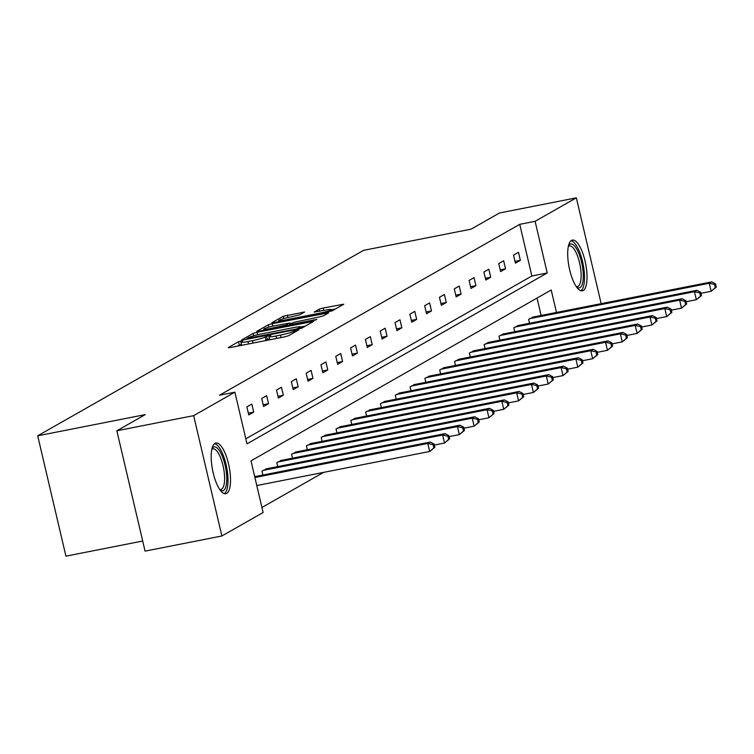 <?xml version="1.0" encoding="UTF-8"?>
<svg xmlns="http://www.w3.org/2000/svg" width="754" height="754" viewBox="0 0 754 754"><rect width="100%" height="100%" fill="white"/><g stroke="black" fill="none" stroke-linecap="round" stroke-linejoin="round"><path stroke-width="1.13" d="M241.299 340.94L238.509 341.741L228.208 347.603L230.253 347.566L284.541 336.859L288.518 335.719L298.82 329.856L293.268 331.449A10.405 1.074 -13.2 0 1 280.516 335.115L275.992 336.001A10.405 1.074 -13.2 0 1 268.961 336.614A10.405 1.074 -13.2 0 1 269.442 336.143L270.884 335.276L269.338 335.417L265.219 336.972A10.405 1.074 -13.2 0 1 252.467 340.638L247.943 341.534A10.405 1.074 -13.2 0 1 240.912 342.146A10.405 1.074 -13.2 0 1 241.393 341.666L242.835 340.808L241.299 340.94M241.412 344.286L237.01 346.227M269.461 338.753L265.974 340.186L265.219 336.972M583.238 290.497A25.853 8.454 -101.1 0 1 582.361 290.818A25.853 8.454 -101.1 0 1 569.355 268.471A25.853 8.454 -101.1 0 1 571.494 240.432A25.853 8.454 -101.1 0 1 572.371 240.102A25.853 8.454 -101.1 0 1 585.377 262.449A25.853 8.454 -101.1 0 1 583.238 290.497M226.728 493.399A25.853 8.454 -101.1 0 1 225.851 493.729A25.853 8.454 -101.1 0 1 212.845 471.382A25.853 8.454 -101.1 0 1 214.984 443.333A25.853 8.454 -101.1 0 1 215.851 443.003A25.853 8.454 -101.1 0 1 228.867 465.35A25.853 8.454 -101.1 0 1 226.728 493.399M304.578 312.052L283.316 316.237L271.874 322.75L273.919 322.712L332.194 310.865L343.777 304.201L323.183 308.018L319.206 309.168L314.154 312.099L325.474 310.111A8.699 0.895 -13.2 0 1 331.355 309.602A8.699 0.895 -13.2 0 1 320.29 313.061L284.55 320.111A8.699 0.895 -13.2 0 1 278.678 320.62A8.699 0.895 -13.2 0 1 289.734 317.161L299.677 314.833L304.578 312.052M556.49 312.458L551.212 289.988L250.997 460.854L263.108 512.522L221.883 535.981L145.07 551.127L116.842 430.779L145.239 414.615L37.7 435.812L363.598 250.337L471.137 229.141L499.525 212.977L576.339 197.84L601.155 303.655M116.842 430.779L193.655 415.642L234.89 392.174L247.001 443.842L547.225 272.976L535.104 221.308L576.339 197.84M245.823 438.8L531.862 276.002L519.742 224.334L219.527 395.2L234.89 392.174M519.742 224.334L535.104 221.308M257.152 332.25L253.165 333.4L241.732 339.913L243.778 339.865L298.056 329.168L302.043 328.018L313.636 321.364L257.152 332.25L257.736 334.748M256.803 331.326L268.236 324.823L272.222 323.673L328.706 312.787L323.664 315.719L319.677 316.868L293.674 322.354L290.281 324.343L292.477 324.154L315.398 319.639L316.934 319.507L314.041 320.412L256.85 331.543M221.883 535.981L193.655 415.642M37.7 435.812L65.928 556.16L142.704 541.023M518.818 325.389L513.785 327.764L514.709 331.713M489.195 342.25L484.153 344.625L485.076 348.574M459.563 359.111L454.53 361.486L455.454 365.436M429.94 375.982L424.898 378.348L425.822 382.297M400.317 392.843L395.275 395.209L396.199 399.158M370.685 409.705L365.643 412.07L366.576 416.019M341.062 426.566L336.02 428.932L336.944 432.881M311.43 443.427L306.388 445.793L307.321 449.752M281.808 460.289L276.765 462.654L277.689 466.613M261.93 507.48L323.589 472.39M541.127 315.483L537.036 298.056M266.991 468.715L261.949 471.09L262.873 475.039M296.614 451.853L291.581 454.228L292.505 458.178M326.246 434.992L321.204 437.367L322.128 441.316M355.869 418.131L350.827 420.506L351.76 424.455M385.501 401.269L380.459 403.644L381.383 407.594M415.124 384.408L410.082 386.783L411.015 390.732M444.756 367.547L439.714 369.922L440.638 373.871M474.379 350.685L469.337 353.061L470.27 357.01M504.011 333.824L498.969 336.199L499.893 340.148M533.634 316.963L528.592 319.328L529.525 323.287M531.862 276.002L547.225 272.976M520.364 260.366L515.425 263.174L513.54 255.144L518.479 252.336L520.364 260.366L515.01 261.412M505.548 268.792L500.609 271.6L498.724 263.58L503.663 260.771L505.548 268.792L500.194 269.847M490.731 277.227L485.793 280.036L483.917 272.006L488.846 269.197L490.731 277.227L485.387 278.273M475.915 285.653L470.977 288.462L469.101 280.441L474.04 277.632L475.915 285.653L470.571 286.709M461.109 294.088L456.17 296.897L454.285 288.876L459.224 286.058L461.109 294.088L455.755 295.134M446.293 302.514L441.354 305.323L439.469 297.302L444.408 294.494L446.293 302.514L440.939 303.57M431.476 310.95L426.538 313.758L424.662 305.738L429.601 302.919L431.476 310.95L426.133 312.005M416.66 319.376L411.731 322.184L409.846 314.164L414.785 311.355L416.66 319.376L411.316 320.431M401.854 327.811L396.915 330.62L395.03 322.599L399.969 319.781L401.854 327.811L396.5 328.867M387.038 336.237L382.099 339.046L380.214 331.025L385.153 328.216L387.038 336.237L381.684 337.292M372.222 344.672L367.283 347.481L365.407 339.46L370.346 336.642L372.222 344.672L366.878 345.728M357.415 353.098L352.476 355.907L350.591 347.886L355.53 345.078L357.415 353.098L352.061 354.154M342.599 361.534L337.66 364.342L335.775 356.322L340.714 353.513L342.599 361.534L337.245 362.589M327.783 369.96L322.844 372.768L320.959 364.748L325.898 361.939L327.783 369.96L322.429 371.015M312.967 378.395L308.028 381.204L306.152 373.183L311.091 370.374L312.967 378.395L307.623 379.451M298.16 386.821L293.221 389.639L291.336 381.609L296.275 378.8L298.16 386.821L292.806 387.876M283.344 395.256L278.405 398.065L276.52 390.044L281.459 387.236L283.344 395.256L277.99 396.312M268.528 403.682L263.589 406.5L261.713 398.47L266.643 395.661L268.528 403.682L263.174 404.738M253.712 412.118L248.773 414.926L246.897 406.906L251.836 404.097L253.712 412.118L248.368 413.173M264.635 340.789A10.405 1.074 -13.2 0 0 265.974 340.186M305.427 326.096L300.789 327.01M247.02 338.471L296.096 329.046L300.29 327.443A10.405 1.074 -13.2 0 0 300.78 326.972A10.405 1.074 -13.2 0 0 293.749 327.585L261.176 334.003A10.405 1.074 -13.2 0 0 248.424 337.669L247.02 338.471M289.734 323.579L292.458 323.042M274.814 325.709A8.699 0.895 -13.2 0 0 263.749 329.168A8.699 0.895 -13.2 0 0 269.63 328.659L286.209 325.031L289.602 323.032L274.814 325.709M335.577 308.942L331.392 309.762M434.841 447.301L434.087 444.087L433.098 444.653L433.852 447.857L434.841 447.301L429.686 451.476L427.801 443.456L430.27 442.042L254.701 476.651M256.784 485.548L429.686 451.476L433.852 447.857M254.909 477.527L427.801 443.456L433.098 444.653M430.27 442.042L434.087 444.087M449.657 438.866L448.903 435.661L447.914 436.217L448.668 439.431L449.657 438.866L444.502 443.041L442.617 435.02L445.086 433.616L265.653 468.979M434.313 445.048L444.502 443.041L448.668 439.431M263.184 470.383L442.617 435.02L447.914 436.217M445.086 433.616L448.903 435.661M464.473 430.44L463.719 427.226L462.73 427.791L463.484 430.996L464.473 430.44L459.309 434.615L457.433 426.594L459.902 425.181L280.469 460.553M449.13 436.623L459.309 434.615L463.484 430.996M278 461.957L457.433 426.594L462.73 427.791M459.902 425.181L463.719 427.226M212.006 448.498A22.366 7.314 -101.1 0 1 221.629 454.728A22.366 7.314 -101.1 0 1 226.747 480.656A22.366 7.314 -101.1 0 1 220.206 490.1M219.725 489.412A20.716 6.777 78.9 0 0 220.865 489.469A20.716 6.777 78.9 0 0 224.598 477.169A20.716 6.777 78.9 0 0 219.848 456.076A20.716 6.777 78.9 0 0 212.854 448.828A20.716 6.777 78.9 0 0 211.817 449.318M224.372 493.634A25.683 8.398 78.9 0 0 222.11 452.636A25.683 8.398 78.9 0 0 214.522 443.654M568.525 245.597A22.366 7.314 -101.1 0 1 578.139 251.827A22.366 7.314 -101.1 0 1 583.257 277.755A22.366 7.314 -101.1 0 1 576.725 287.199M576.235 286.511A20.716 6.777 78.9 0 0 577.375 286.567A20.716 6.777 78.9 0 0 581.117 274.267A20.716 6.777 78.9 0 0 576.367 253.174A20.716 6.777 78.9 0 0 569.364 245.927A20.716 6.777 78.9 0 0 568.337 246.417M580.882 290.733A25.683 8.398 78.9 0 0 578.62 249.734A25.683 8.398 78.9 0 0 571.032 240.743M479.28 422.004L478.526 418.8L477.546 419.356L478.29 422.57L479.28 422.004L474.125 426.18L472.24 418.159L474.709 416.755L295.276 452.117M463.946 428.187L474.125 426.18L478.29 422.57M292.816 453.522L472.24 418.159L477.546 419.356M474.709 416.755L478.526 418.8M494.096 413.569L493.342 410.364L492.353 410.93L493.107 414.135L494.096 413.569L488.941 417.754L487.056 409.724L489.525 408.319L310.092 443.691M478.752 419.761L488.941 417.754L493.107 414.135M307.623 445.096L487.056 409.724L492.353 410.93M489.525 408.319L493.342 410.364M508.912 405.143L508.158 401.929L507.169 402.495L507.923 405.709L508.912 405.143L503.747 409.318L501.872 401.298L504.341 399.893L324.908 435.256M493.568 411.326L503.747 409.318L507.923 405.709M322.439 436.66L501.872 401.298L507.169 402.495M504.341 399.893L508.158 401.929M523.719 396.708L522.974 393.503L521.985 394.069L522.739 397.273L523.719 396.708L518.564 400.892L516.688 392.862L519.148 391.458L339.724 426.83M508.385 402.9L518.564 400.892L522.739 397.273M337.255 428.234L516.688 392.862L521.985 394.069M519.148 391.458L522.974 393.503M538.535 388.282L537.781 385.068L536.801 385.633L537.545 388.847L538.535 388.282L533.38 392.457L531.495 384.436L533.964 383.032L354.531 418.395M523.201 394.465L533.38 392.457L537.545 388.847M352.061 419.799L531.495 384.436L536.801 385.633M533.964 383.032L537.781 385.068M553.351 379.846L552.597 376.642L551.608 377.207L552.362 380.412L553.351 379.846L548.196 384.031L546.311 376.001L548.78 374.597L369.347 409.969M538.007 386.039L548.196 384.031L552.362 380.412M366.878 411.373L546.311 376.001L551.608 377.207M548.78 374.597L552.597 376.642M568.167 371.42L567.413 368.206L566.424 368.772L567.178 371.986L568.167 371.42L563.002 375.596L561.127 367.575L563.596 366.171L384.163 401.533M552.823 377.603L563.002 375.596L567.178 371.986M381.694 402.938L561.127 367.575L566.424 368.772M563.596 366.171L567.413 368.206M582.974 362.985L582.229 359.781L581.24 360.337L581.994 363.551L582.974 362.985L577.818 367.17L575.933 359.14L578.403 357.735L398.979 393.107M567.639 369.177L577.818 367.17L581.994 363.551M396.51 394.512L575.933 359.14L581.24 360.337M578.403 357.735L582.229 359.781M597.79 354.559L597.036 351.345L596.046 351.911L596.8 355.115L597.79 354.559L592.635 358.734L590.75 350.714L593.219 349.309L413.786 384.672M582.446 360.742L592.635 358.734L596.8 355.115M411.316 386.076L590.75 350.714L596.046 351.911M593.219 349.309L597.036 351.345M612.606 346.124L611.852 342.919L610.863 343.475L611.617 346.689L612.606 346.124L607.451 350.308L605.566 342.278L608.035 340.874L428.602 376.246M597.262 352.316L607.451 350.308L611.617 346.689M426.133 377.65L605.566 342.278L610.863 343.475M608.035 340.874L611.852 342.919M627.422 337.698L626.668 334.484L625.679 335.049L626.433 338.254L627.422 337.698L622.257 341.873L620.382 333.852L622.851 332.448L443.418 367.811M612.078 343.881L622.257 341.873L626.433 338.254M440.949 369.215L620.382 333.852L625.679 335.049M622.851 332.448L626.668 334.484M642.229 329.262L641.475 326.058L640.495 326.614L641.249 329.828L642.229 329.262L637.073 333.447L635.188 325.417L637.658 324.013L458.234 359.375M626.894 335.445L637.073 333.447L641.249 329.828M455.765 360.789L635.188 325.417L640.495 326.614M637.658 324.013L641.475 326.058M657.045 320.836L656.291 317.623L655.301 318.188L656.055 321.392L657.045 320.836L651.89 325.012L650.005 316.991L652.474 315.587L473.041 350.949M641.701 327.019L651.89 325.012L656.055 321.392M470.571 352.354L650.005 316.991L655.301 318.188M652.474 315.587L656.291 317.623M671.861 312.401L671.107 309.197L670.117 309.753L670.871 312.967L671.861 312.401L666.706 316.576L664.821 308.556L667.29 307.151L487.857 342.514M656.517 318.584L666.706 316.576L670.871 312.967M485.387 343.928L664.821 308.556L670.117 309.753M667.29 307.151L671.107 309.197M686.677 303.975L685.923 300.761L684.934 301.327L685.688 304.531L686.677 303.975L681.512 308.15L679.637 300.13L682.106 298.725L502.673 334.088M671.333 310.158L681.512 308.15L685.688 304.531M500.204 335.492L679.637 300.13L684.934 301.327M682.106 298.725L685.923 300.761M701.484 295.54L700.73 292.335L699.75 292.891L700.494 296.105L701.484 295.54L696.328 299.715L694.443 291.694L696.913 290.29L517.489 325.653M686.149 301.723L696.328 299.715L700.494 296.105M515.02 327.057L694.443 291.694L699.75 292.891M696.913 290.29L700.73 292.335M716.3 287.114L715.546 283.9L714.556 284.465L715.31 287.67L716.3 287.114L711.145 291.289L709.26 283.268L711.729 281.864L532.296 317.227M700.956 293.297L711.145 291.289L715.31 287.67M529.826 318.631L709.26 283.268L714.556 284.465M711.729 281.864L715.546 283.9M239.254 344.955L238.509 341.741M294.927 332.071L294.597 330.686M267.302 339.423L266.548 336.218M248.509 343.965L247.943 341.534M253.033 343.07L252.467 340.638M276.558 338.433L275.992 336.001M281.082 337.547L280.516 335.115M293.589 332.834L293.268 331.449M311.666 322.542L311.44 321.553M253.721 335.784L253.165 333.4M248.566 338.923L248.452 338.442M296.209 329.526L296.096 329.046M299.055 328.951L298.886 328.244M300.554 328.565L300.29 327.443M268.782 327.142L268.236 324.823M272.797 326.133L272.222 323.673M326.746 313.966L326.51 312.976M292.59 324.635L292.477 324.154M269.743 329.14L269.63 328.659M282.335 326.661L282.222 326.171M286.397 325.86L286.209 325.031M289.922 325.163L289.451 323.183M284.663 320.591L284.55 320.111M320.403 313.551L320.29 313.061M319.687 311.251L319.206 309.168M323.758 310.45L323.183 308.018M341.816 305.389L341.581 304.399M283.853 318.546L283.316 316.237M287.877 317.547L287.302 315.097M302.759 313.08L302.533 312.09M241.657 345.313L240.912 342.146M269.706 339.79L268.961 336.614M247.058 339.215L246.907 338.574M301.11 328.395L300.78 326.972M290.441 325.059L290.281 324.343M264.013 330.271L263.749 329.168M290.092 325.125L289.602 323.032M278.933 321.722L278.678 320.62M331.703 311.082L331.355 309.602"/></g></svg>
